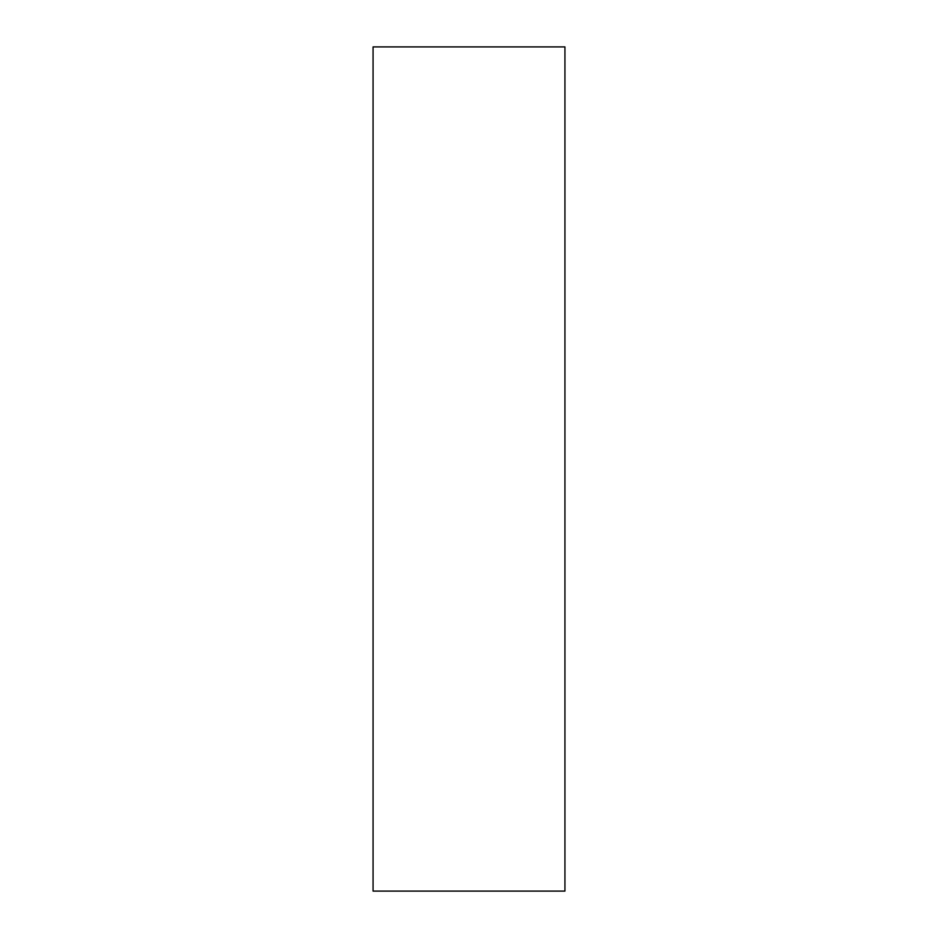 <?xml version="1.0" encoding="UTF-8"?>
<svg xmlns="http://www.w3.org/2000/svg" width="938" height="938" viewBox="0 0 938 938"><rect width="100%" height="100%" fill="white"/><g stroke="black" fill="none" stroke-linecap="round" stroke-linejoin="round"><path stroke-width="1.41" d="M564.934 46.9L373.066 46.9L373.066 891.1L564.934 891.1L564.934 46.9"/></g></svg>
